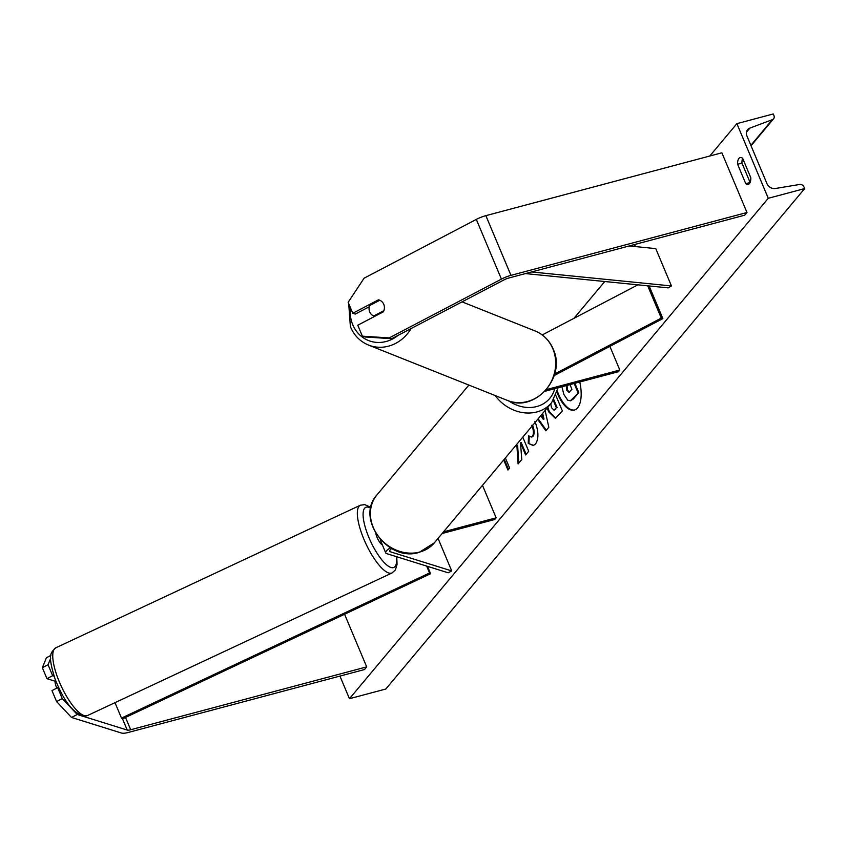 <?xml version="1.0" encoding="UTF-8"?>
<svg xmlns="http://www.w3.org/2000/svg" width="847" height="847" viewBox="0 0 847 847"><rect width="100%" height="100%" fill="white"/><g stroke="black" fill="none" stroke-linecap="round" stroke-linejoin="round"><path stroke-width="1.27" d="M383.892 310.669L373.792 315.963A8.406 7.612 111.7 0 1 373.665 315.92A8.406 7.612 111.7 0 1 369.663 311.844A8.406 7.612 111.7 0 1 369.599 305.587L379.763 300.262L378.397 299.849L352.765 313.274L348.159 302.315L364.083 278.197L476.321 219.405A13.446 3.589 -22.8 0 1 485.86 215.657L721.877 152.799L746.98 212.502L510.963 275.36A13.446 3.589 -22.8 0 0 501.424 279.118L389.186 337.911L391.716 338.705L503.954 279.912A6.723 1.8 -22.8 0 1 508.729 278.038L744.746 215.18L746.98 212.502M391.716 338.705L364.93 336.958L362.389 336.174L357.783 325.216L383.416 311.791A8.406 7.718 -72.7 0 0 383.755 304.327A8.406 7.718 -72.7 0 0 379.128 300.029A8.406 7.718 -72.7 0 0 378.397 299.849M369.26 306.752L355.295 314.068L352.765 313.274M362.389 336.174L389.186 337.911M50.905 655.409L46.426 657.748L42.35 667.711L46.956 678.669L52.652 675.684L48.046 664.726L50.672 658.32M42.35 667.711L48.046 664.726M127.219 730.061A6.723 1.8 157.2 0 0 130.682 729.743L366.698 666.885L364.464 669.553L128.448 732.411A13.446 3.589 157.2 0 1 121.523 733.047L71.529 717.462L77.225 714.476L127.219 730.061L122.519 718.87L430.583 573.726L427.481 566.336M344.57 614.255L366.698 666.885M54.07 676.128L52.652 675.684M77.225 714.476L62.276 698.584L57.67 687.626L58.845 687.997M57.67 687.626L51.974 690.612L56.58 701.57L71.529 717.462M62.276 698.584L56.58 701.57M55.341 681.284L46.956 678.669M370.171 514.478A12.599 3.367 157.2 0 0 370.044 515.59L370.213 515.992M390.361 547.808A12.599 3.367 157.2 0 0 385.734 552.911A12.599 3.367 157.2 0 0 386.677 553.62L448.148 572.784L451.716 570.92L438.047 538.406M391.674 548.56A8.406 2.245 157.2 0 0 389.609 551.281A8.406 2.245 157.2 0 0 390.234 551.757L451.716 570.92M482.483 485.32L496.141 517.824L494.754 519.497L442.155 533.504M496.141 517.824L443.553 531.831M385.734 552.911L380.398 540.217A12.599 3.367 -22.8 0 1 380.356 539.592M542.239 334.936L637.897 284.836M544.907 391.282L618.437 371.706L619.835 370.033L546.431 389.588M554.616 373.993L661.285 318.112L647.701 285.81M649.141 285.958L662.873 318.61L661.285 318.112M554.15 375.56L662.873 318.61M609.882 346.37L619.835 370.033M557.072 392.627A28.343 12.567 -104.9 0 0 574.308 410.064A28.343 12.567 -104.9 0 0 577.601 407.862A28.343 12.567 -104.9 0 0 579.782 381.997M742.65 158.315A10.503 4.659 -104.9 0 0 741.972 163.111L737.61 164.276L745.762 183.683A10.503 4.659 -104.9 0 0 748.261 184.35A10.503 4.659 -104.9 0 0 750.791 177.679L742.639 158.273A10.503 4.659 -104.9 0 0 740.14 157.595A10.503 4.659 -104.9 0 0 738.923 158.41A10.503 4.659 -104.9 0 0 737.61 164.276M534.933 421.383C538.671 431.229 538.883 438.746 535.569 443.934L533.303 445.533L528.221 443.373L528.517 435.771L531.44 437.041L532.435 436.353C533.906 433.897 533.695 430.212 531.778 425.279M555.95 395.665L562.397 410.996L555.367 418.302L548.56 411.769L547.236 407.947M516.077 445.173L516.924 446.041L518.099 463.923L521.763 459.54L520.513 442.833L525.606 454.945L528.708 451.25L522.779 437.158M736.89 123.641L768.261 198.283L804.65 188.595L803.994 187.028A3.78 3.24 39.9 0 0 799.61 184.477L775.259 188.51A7.147 6.109 -140.1 0 1 766.98 183.683L746.906 135.922A7.147 6.109 -140.1 0 1 747.615 129.686A7.147 6.109 -140.1 0 1 749.87 128.098L772.358 119.66A3.78 3.24 39.9 0 0 773.555 118.824A3.78 3.24 39.9 0 0 773.936 115.52L773.279 113.953L736.89 123.641L709.797 156.007M573.97 318.313L604.769 281.522M634.107 246.456L636.065 244.116M339.943 676.086L349.451 698.711L768.261 198.283M505.373 457.962L509.629 468.073L507.956 470.074L503.7 459.963M545.119 410.477L548.814 427.259L545.849 430.805L537.686 419.36M741.972 163.111L750.114 182.476M349.451 698.711L385.84 689.013L804.65 188.595M750.093 182.529L745.762 183.683M574.88 383.299L578.776 392.563L570.402 400.79L567.744 400.186L563.827 394.406L561.921 386.751M578.776 392.563L573.483 398.884L570.762 400.673M574.16 383.5L578.046 392.754M557.411 391.43A28.343 12.567 -104.9 0 0 574.668 409.959M504.24 459.318L508.486 469.439M516.501 444.664L517.655 445.84L518.777 463.108M517.655 445.84L516.924 446.041M520.513 442.833L521.244 442.642L526.146 454.299M550.772 403.723L551.492 407.682L554.002 410.139L556.373 407.735L553.313 400.462M554.372 409.98L556.373 407.735M557.104 407.545L553.811 399.71M555.727 418.185L549.279 411.578L547.84 407.227M533.663 445.416L528.221 443.373M528.941 443.182L529.216 436.343M531.789 436.904L533.155 436.163C534.637 433.706 534.425 430.011 532.509 425.088M540.788 415.655L543.255 419.254L542.069 414.119M542.673 413.389L543.986 419.064L543.255 419.254M546.315 430.244L538.152 418.799M566.283 385.597L566.728 390.171L569.015 392.352L571.926 389.281L569.967 384.612M567.014 385.396L567.458 389.98L569.375 392.193M56.791 688.092A8.406 2.541 -115.1 0 1 56.135 686.472A8.406 2.541 -115.1 0 1 55.066 681.412L55.849 681.041M382.368 544.896A8.406 2.541 -115.1 0 1 376.671 536.405A8.406 2.541 -115.1 0 1 375.824 533.515M531.577 271.951L671.438 285.937L655.758 248.616L629.152 245.958M525.447 273.581L668.156 287.864L671.438 285.937M426.655 566.082L429.556 572.964L430.583 573.726M114.991 702.671L121.481 718.097L429.556 572.964M122.519 718.87L121.481 718.097M485.86 215.657L510.963 275.36M476.321 219.405L501.424 279.118M125.515 717.451L130.682 729.743M389.705 550.508L390.234 551.757M508.983 401.012A33.192 28.396 39.9 0 0 536.723 406.539A33.192 28.396 39.9 0 0 554.753 388.667M558.141 387.757L551.609 402.717A37.395 31.985 -140.1 0 1 536.903 411.938A37.395 31.985 -140.1 0 1 495.209 395.57M434.342 542.832L419.149 552.382C388.117 562.588 355.084 518.269 377 494.839A37.395 31.985 39.9 0 0 378.207 536.045A37.395 31.985 39.9 0 0 419.636 552.053A37.395 31.985 39.9 0 0 434.342 542.832L551.609 402.717M350.478 307.832A33.192 30.058 -68.3 0 0 352.627 324.422A33.192 30.058 -68.3 0 0 397.974 335.423M552.996 349.123A37.395 33.869 -68.3 0 0 535.156 330.986C543.605 334.512 549.661 340.653 553.335 349.419C566.368 377.296 534.679 413.018 507.469 400.451A37.395 33.869 -68.3 0 0 545.415 390.223A37.395 33.869 -68.3 0 0 552.996 349.123M411.081 328.562A37.395 33.869 111.7 0 1 368.561 345.089L507.469 400.451M750.866 145.345L772.358 119.66M746.451 132.185L749.87 128.098M573.483 398.884L572.763 399.085M555.653 409.281L554.923 409.472M549.248 411.494L548.517 411.684M549.279 411.578L548.56 411.769M533.155 436.163L532.435 436.353M567.458 389.98L566.728 390.171M567.426 389.885L566.696 390.086M55.775 647.817C50.947 652.825 47.051 653.63 55.161 679.241C65.283 704.63 76.05 716.731 87.485 715.546A37.395 11.329 -115.1 0 1 57.522 677.282A37.395 11.329 -115.1 0 1 55.775 647.817L360.367 505.225A37.395 11.329 64.9 0 0 362.103 534.69A37.395 11.329 64.9 0 0 392.066 572.953L395.369 569.946L397.063 564.42L396.767 556.765M396.364 556.638A33.192 10.058 -115.1 0 1 387.1 565.256A33.192 10.058 -115.1 0 1 367.312 533.483A33.192 10.058 -115.1 0 1 370.721 508.221M468.867 385.067L377 494.839M361.33 282.369L349.769 299.88M348.71 303.639L350.383 326.656C354.046 335.412 360.102 341.563 368.561 345.089M462.06 301.86L535.156 330.986M751.035 145.737L773.555 118.824M571.122 400.599L570.402 400.79M554.002 410.139L554.732 409.948M531.44 437.041L532.16 436.851M87.485 715.546L392.066 572.953M370.891 507.406L364.771 504.611L360.367 505.225"/></g></svg>
